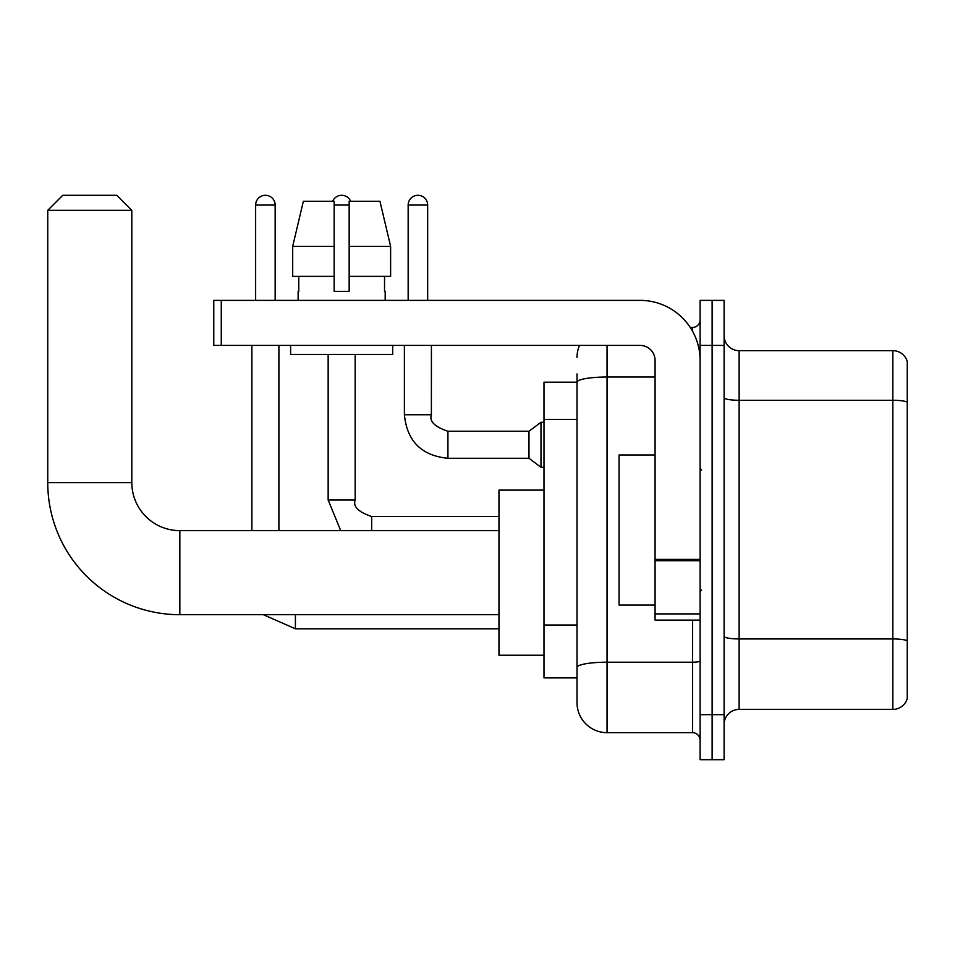 <?xml version="1.0" encoding="UTF-8"?>
<svg xmlns="http://www.w3.org/2000/svg" width="955" height="955" viewBox="0 0 955 955"><rect width="100%" height="100%" fill="white"/><g stroke="black" fill="none" stroke-linecap="round" stroke-linejoin="round"><path stroke-width="1.43" d="M607.046 345.412L607.046 732.676A30.023 30.023 0 0 1 577.023 702.653L577.023 373.93L577.023 382.179L543.992 382.179L543.992 677.895L577.023 677.895M700.111 714.662L700.111 759.702L712.12 759.702L712.12 714.662L712.12 759.702L724.117 759.702L724.117 714.662L712.12 714.662L712.12 345.412L712.12 714.662L700.111 714.662L700.111 345.412L712.12 345.412L712.12 300.371L712.12 345.412L724.117 345.412L724.117 714.662M724.117 345.412L724.117 300.371L700.111 300.371L700.111 345.412M607.046 732.676L692.602 732.676L692.602 620.105M690.214 327.398L692.602 327.398A7.509 7.509 0 0 0 700.111 319.889M577.023 702.653L577.023 672.63M655.07 377.01L607.046 377.01A30.023 5.217 180 0 0 577.023 382.227L577.023 373.93M700.111 740.185A7.509 7.509 0 0 0 692.602 732.676M577.023 357.421A30.023 30.023 0 0 1 579.53 345.412M724.117 724.427A15.005 15.005 0 0 1 739.134 709.41L892.841 709.41L892.841 350.664L739.134 350.664A15.005 15.005 0 0 1 724.117 335.647A15.005 15.005 0 0 0 739.134 350.664L739.134 709.41M907.25 361.468A15.005 15.005 0 0 0 892.841 350.664A15.005 15.005 0 0 1 907.25 361.468L907.25 698.606A15.005 15.005 0 0 1 892.841 709.41M724.117 397.674A15.005 2.602 0 0 0 739.134 400.276L892.841 400.276A15.005 2.602 180 0 1 907.25 402.151L907.25 362.673M390.619 276.365L390.619 246.342L379.959 201.302L390.619 246.342L390.619 276.365L349.16 276.365L349.16 201.302L379.959 201.302L390.619 246.342L349.16 246.342M334.155 246.342L292.696 246.342L303.356 201.302L292.696 246.342L303.356 201.302L334.155 201.302L334.155 291.371L349.16 291.371L349.16 276.365M498.964 614.698L179.838 614.698L179.838 530.634A48.037 48.037 0 0 1 131.814 482.609L131.814 210.315L47.75 210.315L62.755 195.298L116.797 195.298L131.814 210.315M179.838 614.698A132.088 132.088 0 0 1 47.75 482.609L47.75 210.315M498.964 530.634L179.838 530.634A48.037 48.037 0 0 1 131.814 482.609L47.75 482.609M543.992 490.106L498.964 490.106L498.964 655.226L543.992 655.226M255.642 300.371L255.642 205.062A9.753 9.753 0 0 1 265.406 195.298A9.753 9.753 0 0 1 275.159 205.062L275.159 300.371M278.908 530.634L278.908 345.412M251.893 530.634L251.893 345.412M332.65 201.302A9.753 9.753 0 0 1 350.664 201.302M408.155 300.371L408.155 205.062A9.753 9.753 0 0 1 417.908 195.298A9.753 9.753 0 0 1 427.661 205.062L427.661 300.371M447.931 458.281C421.525 455.678 407.009 441.162 404.395 414.757C407.009 441.162 421.525 455.678 447.931 458.281C421.525 455.678 407.009 441.162 404.395 414.757C407.009 441.162 421.525 455.678 447.931 458.281C421.525 455.678 407.009 441.162 404.395 414.757C407.009 441.162 421.525 455.678 447.931 458.281C421.525 455.678 407.009 441.162 404.395 414.757C407.009 441.162 421.525 455.678 447.931 458.281C421.525 455.678 407.009 441.162 404.395 414.757C407.009 441.162 421.525 455.678 447.931 458.281C421.525 455.678 407.009 441.162 404.395 414.757C407.009 441.162 421.525 455.678 447.931 458.281C421.525 455.678 407.009 441.162 404.395 414.757C407.009 441.162 421.525 455.678 447.931 458.281C421.525 455.678 407.009 441.162 404.395 414.757C407.009 441.162 421.525 455.678 447.931 458.281C421.525 455.678 407.009 441.162 404.395 414.757L431.421 414.757C429.093 421.239 434.597 426.742 447.931 431.266L528.986 431.266L528.986 458.281L447.931 458.281L447.931 431.29M528.986 431.266L540.996 422.265L540.996 467.293L543.992 467.293M700.111 620.105L655.07 620.105L655.07 559.403L700.111 559.403M700.111 360.417A60.046 60.046 0 0 0 640.065 300.371L221.274 300.371L221.274 345.412L640.065 345.412A15.005 15.005 0 0 1 655.07 360.417L655.07 559.403M221.274 345.412L213.765 345.412L213.765 300.371L221.274 300.371M298.127 291.371L298.772 291.371L298.127 291.371L298.127 300.371M385.187 291.371L384.531 291.371L385.187 291.371L385.187 300.371M384.531 276.365L384.531 291.371M349.16 291.371L334.155 291.371M298.772 291.371L298.772 276.365M290.618 345.412L290.618 354.412L392.696 354.412L392.696 345.412M334.155 276.365L292.696 276.365L292.696 246.342M655.07 454.986L619.043 454.986L619.043 605.088L655.07 605.088M577.023 419.4L543.992 419.4M577.023 625.036L543.992 625.036M700.111 660.908A7.509 1.301 0 0 1 692.602 662.209L607.046 662.209A30.023 5.217 180 0 0 577.023 667.426M692.602 331.349L692.602 327.398M907.25 640.817A15.005 2.602 180 0 0 892.841 638.943L739.134 638.943A15.005 2.602 0 0 1 724.117 636.34M498.964 628.808L295.417 628.808L263.341 614.698L295.417 628.808L263.341 614.698L295.417 628.808L263.341 614.698L295.417 628.808L263.341 614.698L295.417 628.808L263.341 614.698L295.417 628.808L263.341 614.698L295.417 628.808L295.417 614.698M255.642 205.062L275.159 205.062M328.15 354.412L328.15 500.014L340.732 530.634L328.15 500.014L340.732 530.634L328.15 500.014L340.732 530.634L328.15 500.014L340.732 530.634L328.15 500.014L340.732 530.634L328.15 500.014L340.732 530.634L328.15 500.014L355.165 500.014L355.165 354.412M355.165 500.014C352.849 506.496 358.352 511.999 371.674 516.524L371.674 530.634M334.155 205.062L349.16 205.062M431.421 345.412L431.385 414.757M408.155 205.062L427.661 205.062M700.111 560.704L655.07 560.704M655.07 613.898L700.111 613.898M498.964 516.524L371.674 516.524M528.986 458.281L540.996 467.293M404.395 414.757L404.395 345.412M540.996 422.265L543.992 422.265M701.603 469.991L700.111 468.499M701.603 590.083L700.111 591.575"/></g></svg>
